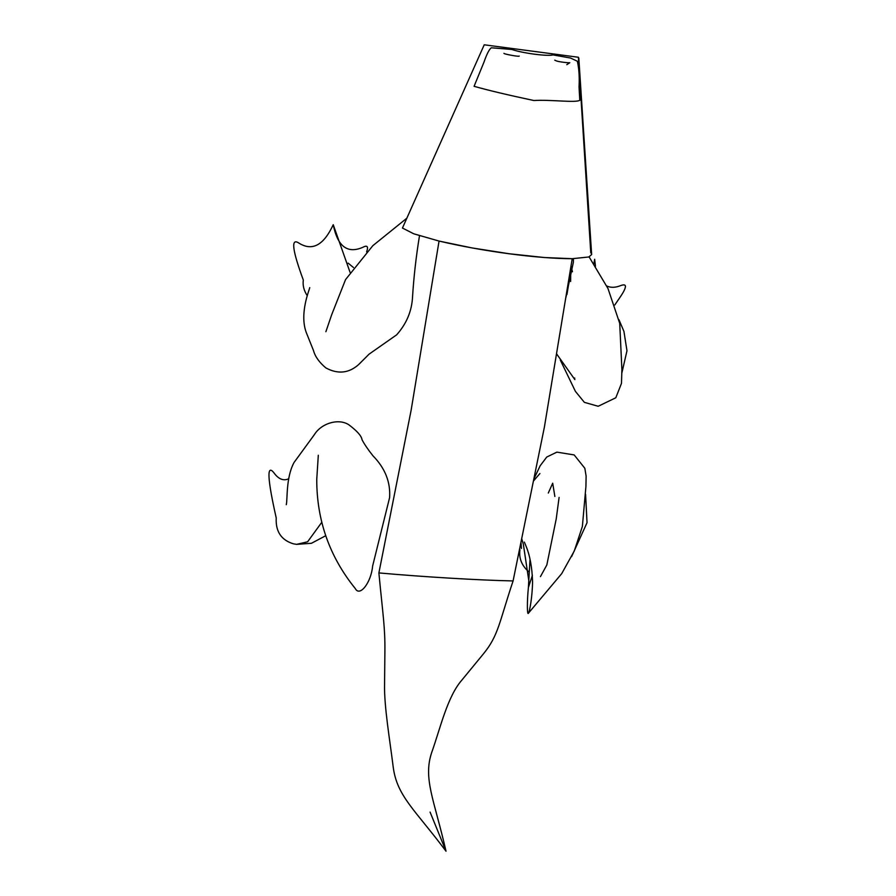 <?xml version="1.0" encoding="UTF-8"?>
<svg xmlns="http://www.w3.org/2000/svg" width="896" height="896" viewBox="0 0 896 896"><rect width="100%" height="100%" fill="white"/><g stroke="black" fill="none" stroke-linecap="round" stroke-linejoin="round"><path stroke-width="1.34" d="M378.885 572.925L411.152 410.11L439.051 241.069C483.381 251.496 537.914 258.709 572.219 258.698L544.387 427.134L513.083 580.933C479.046 580.227 424.099 576.946 378.885 572.925C424.099 576.957 479.058 580.227 513.083 580.933C499.195 622.395 498.568 635.432 483.269 654.046L462 679.93C447.317 696.618 440.317 728.392 431.76 752.304C422.901 778.534 434.134 799.366 446.018 851.2C414.736 809.413 396.906 796.107 393.187 766.875C389.872 740.118 384.026 706.048 384.563 684.354L384.899 651.19C385.146 627.357 382.995 615.787 378.885 572.925M578.816 58.05L591.64 254.531L588.862 256.973L572.219 258.698L544.488 257.533L509.365 253.77L472.304 247.979L439.051 241.069L413.762 233.8L402.45 228.043L484.232 44.8L531.317 51.027L578.39 57.254L590.778 252.952M474.085 86.307L483.963 62.171C486.774 54.085 489.227 49.291 491.299 47.79L511.795 49.448C522.357 53.166 547.579 56.504 553.034 54.914L570.562 58.038L577.326 61.23C579.958 72.341 579.141 84.661 579.04 86.99L579.802 100.296C575.624 103.029 550.424 99.422 533.882 100.531C507.752 94.965 487.816 90.216 474.085 86.307M530.018 559.373L528.394 587.496C527.016 600.936 527.072 615.866 528.416 613.2C529.693 611.71 532.358 596.501 532.571 581.672C532.101 567.134 529.872 555.162 525.885 545.776L524.35 542.091M528.394 587.496L532.403 575.31M559.093 497.426L556.226 518.907L546.829 564.973L540.456 576.61M554.859 496.44L552.698 483.213L548.285 493.046M519.613 548.834L519.915 550.021C518.806 558.421 521.808 565.723 528.92 571.928M318.304 455.269L316.747 479.45C316.714 520.397 329.571 556.774 355.309 588.582C359.722 597.195 371.157 582.646 372.613 566.082L389.603 497.616C390.634 482.115 385.09 468.194 372.982 455.829C368.032 449.613 364.381 444.237 362.018 439.701C361.536 435.994 357.134 431.01 348.813 424.76C338.531 418.018 321.238 423.304 314.339 434.683L294.067 462.459C285.757 477.669 287.661 499.643 286.272 504.694M321.339 522.906L307.608 541.789L296.643 544.354L293.552 543.861C281.299 540.187 275.52 531.541 276.214 517.91C267.49 479.158 266.65 464.016 273.672 472.494C278.398 479.125 283.405 481.208 288.702 478.766M419.552 235.76L419.294 236.947C416.035 257.141 413.795 276.998 412.563 296.509C411.936 310.845 406.638 323.624 396.648 334.835L369.118 354.122L358.602 364.605C348.779 373.296 337.87 374.394 325.842 367.898C319.211 362.342 315.09 356.518 313.454 350.437L306.298 332.595C299.051 313.32 309.814 288.949 309.725 287.616M350.067 272.339L333.234 224.683C323.635 245.414 312.133 251.518 298.715 242.973C290.774 237.821 292.309 250.174 303.318 280.045C302.568 285.432 303.901 290.64 307.283 295.691M366.61 251.922C368.603 246.411 367.282 244.899 362.645 247.386C347.357 253.949 337.557 246.378 333.234 224.683M573.462 258.675L573.339 262.416L565.891 297.562M570.64 281.478L570.774 267.568M571.032 265.944L572.466 271.768M593.88 263.838L594.642 259.269L595.482 266.291M606.749 285.981C610.702 287.862 615.373 287.739 620.738 285.578C627.435 283.08 626.965 287.336 619.315 298.334L614.768 304.998M568.938 278.869L570.36 278.914M430.08 812.09L446.018 851.2M519.232 56.056L519.232 56.056C519.635 57.053 503.048 53.906 503.966 53.346L504.045 53.424M566.798 64.68L569.822 62.709C569.587 63.078 557.704 61.858 555.867 60.659L554.781 60.178M528.416 613.2L561.725 573.619L574.269 551.006L582.378 526.456L585.928 486.382L586.118 476.157L584.83 468.272L574.179 454.933L556.886 452.133L546.75 457.038L540.142 465.797L533.781 479.237M520.968 542.214L521.438 548.464M528.909 581.381L523.354 544.264L521.696 538.619M585.581 494.346L587.037 522.693L571.603 556.629M539.907 473.525L533.411 481.085M325.662 535.741L311.416 543.301L296.643 544.354M406.851 218.187L372.848 245.661L345.554 279.586L331.699 314.686L325.875 331.722M353.461 267.523L348.141 263.133M589.098 256.883L607.981 288.523L619.718 323.366L621.902 369.622L621.477 383.376L615.798 397.779L598.192 406.269L584.371 402.349L575.422 391.384L560.291 360.035M570.808 271.365L566.933 294.515M621.869 372.96L626.976 350.773L623.93 331.397L618.946 319.682M574.638 379.243L574.706 378.011M574.851 379.579L556.696 354.021"/></g></svg>
